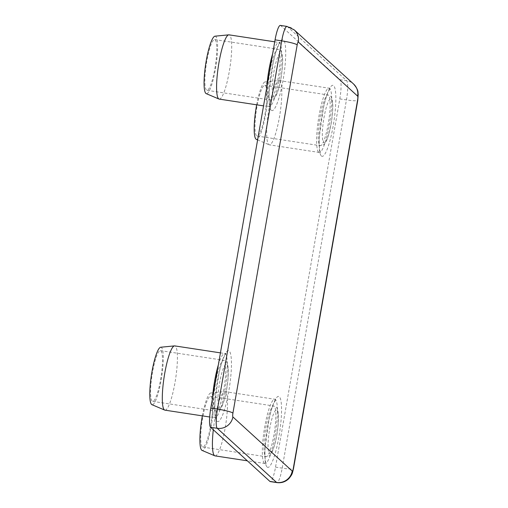 <?xml version="1.0" encoding="UTF-8"?>
<svg xmlns="http://www.w3.org/2000/svg" width="508" height="508" viewBox="0 0 508 508"><rect width="100%" height="100%" fill="white"/><g stroke="black" fill="none" stroke-linecap="round" stroke-linejoin="round"><path stroke-width="0.38" stroke-dasharray="2.54 1.91" d="M160.693 347.237A29.083 5.201 -81.3 0 1 161.506 347.542A29.083 5.201 -81.3 0 1 161.303 379.133A29.083 5.201 -81.3 0 1 151.924 404.679M164.948 410.159A32.506 5.81 98.7 0 0 175.298 380.81A32.506 5.81 98.7 0 0 175.406 346.227A32.506 5.81 98.7 0 0 174.758 345.897M214.979 36.189A29.083 5.201 -81.3 0 1 215.792 36.487A29.083 5.201 -81.3 0 1 215.595 68.085A29.083 5.201 -81.3 0 1 206.21 93.624M219.234 99.104A32.506 5.81 98.7 0 0 229.584 69.755A32.506 5.81 98.7 0 0 229.692 35.173A32.506 5.81 98.7 0 0 229.044 34.842M214.871 68.631A25.66 4.591 98.7 0 0 215.208 39.834A25.66 4.591 98.7 0 0 214.7 39.573A25.66 4.591 98.7 0 0 206.292 64.249A25.66 4.591 98.7 0 0 206.959 90.31A25.66 4.591 98.7 0 0 214.871 68.631M160.585 379.686A25.66 4.591 98.7 0 0 160.922 350.888A25.66 4.591 98.7 0 0 160.414 350.628A25.66 4.591 98.7 0 0 152.006 375.304A25.66 4.591 98.7 0 0 152.673 401.364A25.66 4.591 98.7 0 0 160.585 379.686M210.706 425.412A25.66 4.591 98.7 0 0 211.042 396.615A25.66 4.591 98.7 0 0 210.534 396.354A25.66 4.591 98.7 0 0 202.127 421.03A25.66 4.591 98.7 0 0 202.787 447.091A25.66 4.591 98.7 0 0 210.706 425.412M264.992 114.364A25.66 4.591 98.7 0 0 265.328 85.566A25.66 4.591 98.7 0 0 264.82 85.306A25.66 4.591 98.7 0 0 256.413 109.982A25.66 4.591 98.7 0 0 257.073 136.036A25.66 4.591 98.7 0 0 264.992 114.364M202.374 415.868A29.083 5.201 -81.3 0 1 210.807 392.97A29.083 5.201 -81.3 0 1 211.626 393.268A29.083 5.201 -81.3 0 1 211.423 424.859A29.083 5.201 -81.3 0 1 202.044 450.405M215.068 455.886A32.506 5.81 98.7 0 0 225.412 426.536A32.506 5.81 98.7 0 0 225.52 391.954A32.506 5.81 98.7 0 0 224.879 391.624A32.506 5.81 98.7 0 0 224.612 391.617A32.506 5.81 98.7 0 0 213.309 429.768M256.661 104.819A29.083 5.201 -81.3 0 1 265.1 81.915A29.083 5.201 -81.3 0 1 265.913 82.22A29.083 5.201 -81.3 0 1 265.709 113.811A29.083 5.201 -81.3 0 1 256.33 139.357M279.806 80.899A32.506 5.81 98.7 0 0 279.165 80.575A32.506 5.81 98.7 0 0 278.898 80.562A32.506 5.81 98.7 0 0 268.516 111.823A32.506 5.81 98.7 0 0 269.1 144.761A32.506 5.81 98.7 0 0 269.354 144.837A32.506 5.81 98.7 0 0 279.705 115.487A32.506 5.81 98.7 0 0 279.806 80.899M280.346 25.4A17.107 3.061 -81.3 0 1 280.689 25.571L340.017 79.705A17.107 3.061 -81.3 0 1 339.795 98.908L275.526 467.131A17.107 3.061 -81.3 0 1 270.25 481.584M272.625 53.873A32.506 5.81 -81.3 0 1 278.962 42.462A32.506 5.81 -81.3 0 1 279.61 42.793A32.506 5.81 -81.3 0 1 279.502 77.375A32.506 5.81 -81.3 0 1 269.151 106.724A32.506 5.81 -81.3 0 1 268.503 106.394A32.506 5.81 -81.3 0 1 266.776 87.363M271.247 110.249A35.922 6.426 98.7 0 0 285.356 62.001A35.922 6.426 98.7 0 0 275.546 53.054A35.922 6.426 98.7 0 0 271.247 110.249M226.892 364.395A22.238 3.975 -81.3 0 1 226.6 389.35A22.238 3.975 -81.3 0 1 219.297 407.911A22.238 3.975 -81.3 0 1 219.589 382.956A22.238 3.975 -81.3 0 1 226.892 364.395M215.386 410.75A25.66 4.591 98.7 0 0 215.9 411.01A25.66 4.591 98.7 0 0 224.066 387.839A25.66 4.591 98.7 0 0 224.149 360.54A25.66 4.591 98.7 0 0 223.641 360.28A25.66 4.591 98.7 0 0 215.468 383.451A25.66 4.591 98.7 0 0 215.386 410.75M281.184 53.34A22.238 3.975 -81.3 0 1 280.892 78.302A22.238 3.975 -81.3 0 1 273.583 96.863A22.238 3.975 -81.3 0 1 273.875 71.901A22.238 3.975 -81.3 0 1 281.184 53.34M269.672 99.701A25.66 4.591 98.7 0 0 270.186 99.962A25.66 4.591 98.7 0 0 278.352 76.791A25.66 4.591 98.7 0 0 278.435 49.486A25.66 4.591 98.7 0 0 277.927 49.225A25.66 4.591 98.7 0 0 269.761 72.396A25.66 4.591 98.7 0 0 269.672 99.701M218.338 364.922A32.506 5.81 -81.3 0 1 224.676 353.517A32.506 5.81 -81.3 0 1 225.317 353.841A32.506 5.81 -81.3 0 1 225.215 388.43A32.506 5.81 -81.3 0 1 214.865 417.779A32.506 5.81 -81.3 0 1 214.217 417.449A32.506 5.81 -81.3 0 1 212.49 398.418M216.96 421.303A35.922 6.426 98.7 0 0 231.07 373.056A35.922 6.426 98.7 0 0 221.259 364.103A35.922 6.426 98.7 0 0 216.96 421.303M264.338 463.175A32.506 5.81 -81.3 0 1 264.446 428.593A32.506 5.81 -81.3 0 1 274.79 399.244A32.506 5.81 -81.3 0 1 275.438 399.574A32.506 5.81 -81.3 0 1 275.33 434.156A32.506 5.81 -81.3 0 1 264.986 463.506A32.506 5.81 -81.3 0 1 264.338 463.175M267.081 467.03A35.922 6.426 98.7 0 0 281.184 418.783A35.922 6.426 98.7 0 0 271.38 409.835A35.922 6.426 98.7 0 0 267.081 467.03M331.299 99.073A22.238 3.975 -81.3 0 1 331.006 124.028A22.238 3.975 -81.3 0 1 323.704 142.589A22.238 3.975 -81.3 0 1 323.996 117.634A22.238 3.975 -81.3 0 1 331.299 99.073M319.792 145.428A25.66 4.591 98.7 0 0 320.3 145.688A25.66 4.591 98.7 0 0 328.473 122.517A25.66 4.591 98.7 0 0 328.555 95.218A25.66 4.591 98.7 0 0 328.047 94.958A25.66 4.591 98.7 0 0 319.875 118.129A25.66 4.591 98.7 0 0 319.792 145.428M277.012 410.121A22.238 3.975 -81.3 0 1 276.72 435.083A22.238 3.975 -81.3 0 1 269.418 453.644A22.238 3.975 -81.3 0 1 269.71 428.682A22.238 3.975 -81.3 0 1 277.012 410.121M265.506 456.482A25.66 4.591 98.7 0 0 266.014 456.743A25.66 4.591 98.7 0 0 274.187 433.572A25.66 4.591 98.7 0 0 274.269 406.267A25.66 4.591 98.7 0 0 273.761 406.006A25.66 4.591 98.7 0 0 265.589 429.177A25.66 4.591 98.7 0 0 265.506 456.482M318.624 152.127A32.506 5.81 -81.3 0 1 318.732 117.545A32.506 5.81 -81.3 0 1 329.076 88.189A32.506 5.81 -81.3 0 1 329.724 88.519A32.506 5.81 -81.3 0 1 329.616 123.101A32.506 5.81 -81.3 0 1 319.272 152.457A32.506 5.81 -81.3 0 1 318.624 152.127M321.367 155.981A35.922 6.426 98.7 0 0 335.477 107.734A35.922 6.426 98.7 0 0 325.666 98.781A35.922 6.426 98.7 0 0 321.367 155.981M287.001 26.416A17.107 3.061 -81.3 0 1 287.344 26.587L346.672 80.721A17.107 3.061 -81.3 0 1 346.45 99.924L282.181 468.147A17.107 3.061 -81.3 0 1 276.904 482.6M280.689 25.571L287.344 26.587A13.684 13.373 -47.6 0 1 294.234 29.87M340.017 79.705L346.672 80.721A13.684 13.373 -47.6 0 1 353.562 84.004M339.795 98.908L346.45 99.924A13.684 1.594 9.9 0 0 357.772 100.305M275.526 467.131L282.181 468.147A13.684 1.594 -170.1 0 0 293.51 468.535M274.726 41.815L278.962 42.462L280.308 42.215L277.603 47.269C276.054 51.206 274.58 56.356 273.183 62.725L269.373 89.745C269.005 95.834 269.056 100.597 269.519 104.019L270.364 107.359L269.151 106.724L263.55 105.867M160.414 350.628L223.641 360.28L225.869 361.359C226.689 361.379 227.457 363.468 228.175 367.614C228.848 372.631 227.825 385.235 225.457 395.338C222.307 408.159 220.396 409.01 219.297 410.064L215.9 411.01L152.673 401.364M214.7 39.573L277.927 49.225L280.162 50.305C280.975 50.33 281.743 52.413 282.461 56.566C283.134 61.576 282.111 74.187 279.749 84.29C276.593 97.104 274.682 97.955 273.583 99.009L270.186 99.962L206.959 90.31M220.44 352.87L224.676 353.517L226.016 353.27L223.31 358.324C221.761 362.261 220.294 367.411 218.897 373.774L215.087 400.799C214.719 406.889 214.77 411.645 215.233 415.068L216.078 418.414L214.865 417.779L209.69 416.985M224.879 391.624L274.79 399.244L276.136 398.996L273.431 404.05C271.882 407.988 270.408 413.137 269.018 419.506L265.201 446.526C264.839 452.615 264.89 457.371 265.354 460.8L266.192 464.141L264.986 463.506L247.333 460.813M264.82 85.306L328.047 94.958L330.276 96.037C331.095 96.056 331.857 98.146 332.581 102.292C333.254 107.309 332.232 119.913 329.863 130.016C326.714 142.837 324.803 143.681 323.704 144.742L320.3 145.688L257.073 136.036M210.534 396.354L273.761 406.006L275.99 407.086C276.803 407.111 277.571 409.194 278.295 413.347C278.962 418.357 277.946 430.968 275.577 441.071C272.428 453.885 270.516 454.736 269.418 455.79L266.014 456.743L202.787 447.091M279.165 80.575L329.076 88.189L330.422 87.948L327.717 92.996C326.168 96.933 324.701 102.089 323.304 108.452L319.488 135.471C319.126 141.567 319.176 146.323 319.64 149.746L320.478 153.092L319.272 152.457L269.354 144.837M210.807 392.97L224.612 391.617M257.607 139.897L269.1 144.761M265.1 81.915L278.898 80.562"/><path stroke-width="0.76" d="M164.694 410.083L151.924 404.679A29.083 5.201 -81.3 0 1 151.403 375.209A29.083 5.201 -81.3 0 1 160.693 347.237L174.492 345.891A32.506 5.81 98.7 0 0 164.109 377.152A32.506 5.81 98.7 0 0 164.694 410.083A32.506 5.81 98.7 0 0 164.948 410.159L209.69 416.985M220.44 352.87L174.758 345.897A32.506 5.81 98.7 0 0 174.492 345.891M218.98 99.035L206.21 93.624A29.083 5.201 -81.3 0 1 205.689 64.16A29.083 5.201 -81.3 0 1 214.979 36.189L228.778 34.836A32.506 5.81 98.7 0 0 218.396 66.097A32.506 5.81 98.7 0 0 218.98 99.035A32.506 5.81 98.7 0 0 219.234 99.104L263.55 105.867M274.726 41.815L229.044 34.842A32.506 5.81 98.7 0 0 228.778 34.836M213.309 429.768A32.506 5.81 98.7 0 0 214.808 455.816L202.044 450.405A29.083 5.201 -81.3 0 1 202.374 415.868M214.808 455.816A32.506 5.81 98.7 0 0 215.068 455.886L247.333 460.813M257.607 139.897L256.33 139.357A29.083 5.201 -81.3 0 1 256.661 104.819M269.913 481.413L276.568 482.429A17.107 3.061 -81.3 0 0 276.904 482.6L270.25 481.584A17.107 3.061 -81.3 0 1 269.913 481.413L210.579 427.279A17.107 3.061 -81.3 0 1 210.807 408.076L275.069 39.853A17.107 3.061 -81.3 0 1 280.346 25.4L287.001 26.416L294.234 29.87L353.562 84.004C359.124 90.494 357.664 92.323 358.204 94.247L357.772 100.305L293.51 468.535A13.684 1.594 -170.1 0 0 293.338 468.211L357.607 99.987A3.423 0.61 98.7 0 0 357.651 96.145L298.317 42.012A3.423 0.61 98.7 0 0 297.193 44.869L232.931 413.093A3.423 0.61 98.7 0 0 232.886 416.935L292.214 471.068A3.423 0.61 98.7 0 0 293.338 468.211M266.776 87.363A32.506 5.81 -81.3 0 1 272.625 53.873M212.49 398.418A32.506 5.81 -81.3 0 1 218.338 364.922M275.069 39.853L281.724 40.869A17.107 3.061 -81.3 0 1 287.001 26.416M292.214 471.068A13.684 13.373 -47.6 0 1 276.568 482.429L217.234 428.295A17.107 3.061 -81.3 0 1 217.462 409.092L281.724 40.869A13.684 1.594 -170.1 0 1 297.193 44.869M210.579 427.279L217.234 428.295A13.684 13.373 -47.6 0 0 232.886 416.935M210.807 408.076L217.462 409.092A13.684 1.594 9.9 0 1 232.931 413.093M357.607 99.987A13.684 1.594 9.9 0 1 357.772 100.305M357.651 96.145A13.684 13.373 -47.6 0 0 353.562 84.004M298.317 42.012A13.684 13.373 -47.6 0 0 294.234 29.87M276.904 482.6C281.515 483.197 285.515 481.851 288.912 478.568C292.532 474.078 292.195 473.786 293.51 468.535"/></g></svg>
